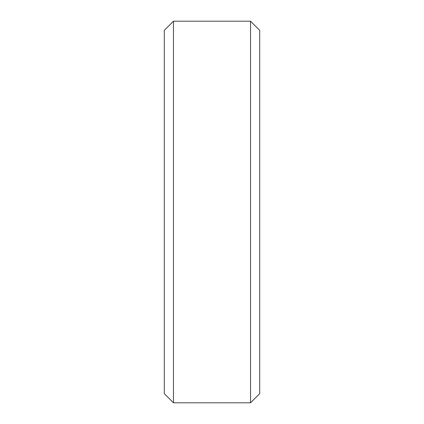<?xml version="1.0" encoding="UTF-8"?>
<svg xmlns="http://www.w3.org/2000/svg" width="424" height="424" viewBox="0 0 424 424"><rect width="100%" height="100%" fill="white"/><g stroke="black" fill="none" stroke-linecap="round" stroke-linejoin="round"><path stroke-width="0.64" d="M164.3 30.358L173.458 21.2L164.3 30.358L164.3 393.642L173.458 402.8L164.3 393.642M173.458 21.2L250.542 21.2L173.458 21.2L173.458 402.8L250.542 402.8L259.7 393.642L250.542 402.8L173.458 402.8M250.542 21.2L259.7 30.358L250.542 21.2L250.542 402.8M259.7 30.358L259.7 393.642"/></g></svg>
